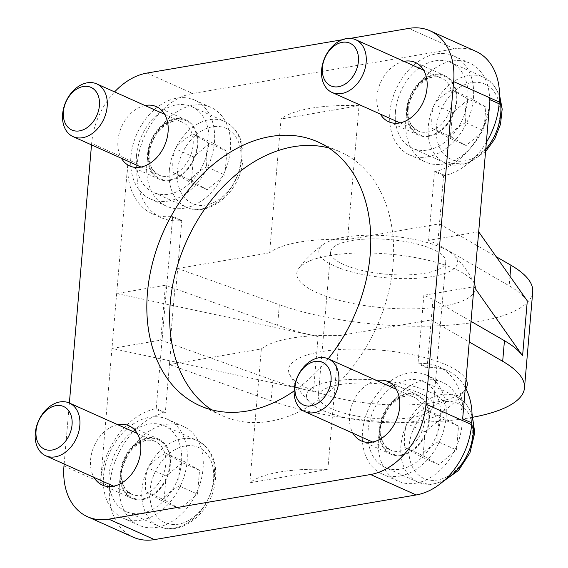 <?xml version="1.0" encoding="UTF-8"?>
<svg xmlns="http://www.w3.org/2000/svg" width="568" height="568" viewBox="0 0 568 568"><rect width="100%" height="100%" fill="white"/><g stroke="black" fill="none" stroke-linecap="round" stroke-linejoin="round"><path stroke-width="0.43" stroke-dasharray="2.84 2.13" d="M170.024 180.468A32.511 23.465 -65.9 0 0 196.507 152.309A32.511 23.465 -65.9 0 0 185.963 119.912A32.511 23.465 -65.9 0 0 151.258 139.991A32.511 23.465 -65.9 0 0 159.381 179.247A32.511 23.465 -65.9 0 0 170.024 180.468M193.482 156.896L191.444 180.674L207.135 189.712L224.864 174.972L226.902 151.202L211.211 142.163L193.482 156.896L175.235 148.724C179.495 143.072 185.402 138.159 192.964 133.984L208.648 143.022L226.902 151.202M136.469 155.753A46.959 33.888 -65.9 0 0 153.474 192.431A46.959 33.888 -65.9 0 0 203.6 163.435A46.959 33.888 -65.9 0 0 191.87 106.727A46.959 33.888 -65.9 0 0 136.469 155.753M192.964 133.984L211.211 142.163M207.135 189.712L188.881 181.533L173.197 172.494C172.225 163.832 172.906 155.909 175.235 148.724M173.197 172.494L191.444 180.674M208.648 143.022C206.326 150.208 205.644 158.131 206.61 166.793L224.864 174.972M206.61 166.793C199.056 170.968 193.148 175.881 188.881 181.533M142.66 499.606A32.511 23.465 -65.9 0 0 169.15 471.447A32.511 23.465 -65.9 0 0 158.6 439.057A32.511 23.465 -65.9 0 0 123.902 459.129A32.511 23.465 -65.9 0 0 132.017 498.392A32.511 23.465 -65.9 0 0 142.66 499.606M166.126 476.041L164.088 499.812L179.779 508.85L197.501 494.117L199.546 470.339L183.854 461.301L166.126 476.041L147.872 467.862C152.139 462.21 158.046 457.297 165.6 453.122L181.291 462.16L199.546 470.339M109.106 474.898A46.959 33.888 -65.9 0 0 126.11 511.576A46.959 33.888 -65.9 0 0 176.236 482.58A46.959 33.888 -65.9 0 0 164.507 425.872A46.959 33.888 -65.9 0 0 109.106 474.898M165.6 453.122L183.854 461.301M179.779 508.85L161.525 500.678L145.834 491.639C144.868 482.97 145.55 475.047 147.872 467.862M145.834 491.639L164.088 499.812M181.291 462.16C178.963 469.353 178.281 477.276 179.254 485.938L197.501 494.117M179.254 485.938C171.692 490.113 165.785 495.026 161.525 500.678M401.647 455.437A32.511 23.465 -65.9 0 0 428.13 427.278A32.511 23.465 -65.9 0 0 417.586 394.888A32.511 23.465 -65.9 0 0 382.882 414.959A32.511 23.465 -65.9 0 0 390.997 454.215A32.511 23.465 -65.9 0 0 401.647 455.437M425.105 431.872L423.068 455.642L438.759 464.681L456.487 449.948L458.525 426.17L442.834 417.132L425.105 431.872L406.851 423.692C411.118 418.041 417.026 413.128 424.58 408.953L440.271 417.991L458.525 426.17M368.092 430.729A46.959 33.888 -65.9 0 0 385.09 467.407A46.959 33.888 -65.9 0 0 435.223 438.411A46.959 33.888 -65.9 0 0 423.494 381.703A46.959 33.888 -65.9 0 0 368.092 430.729M424.58 408.953L442.834 417.132M438.759 464.681L420.505 456.502L404.814 447.47C403.848 438.801 404.53 430.878 406.851 423.692M404.814 447.47L423.068 455.642M440.271 417.991C437.942 425.176 437.268 433.107 438.233 441.769L456.487 449.948M438.233 441.769C430.679 445.944 424.765 450.857 420.505 456.502M429.003 136.299A32.511 23.465 -65.9 0 0 455.493 108.14A32.511 23.465 -65.9 0 0 444.943 75.743A32.511 23.465 -65.9 0 0 410.238 95.814A32.511 23.465 -65.9 0 0 418.36 135.077A32.511 23.465 -65.9 0 0 429.003 136.299M452.469 112.727L450.431 136.505L466.115 145.543L483.844 130.803L485.881 107.032L470.197 97.994L452.469 112.727L434.215 104.555C438.475 98.903 444.389 93.99 451.943 89.815L467.634 98.853L485.881 107.032M395.449 111.584A46.959 33.888 -65.9 0 0 412.453 148.262A46.959 33.888 -65.9 0 0 462.579 119.266A46.959 33.888 -65.9 0 0 450.85 62.558A46.959 33.888 -65.9 0 0 395.449 111.584M451.943 89.815L470.197 97.994M466.115 145.543L447.868 137.364L432.177 128.325C431.211 119.663 431.886 111.74 434.215 104.555M432.177 128.325L450.431 136.505M467.634 98.853C465.306 106.038 464.624 113.962 465.597 122.624L483.844 130.803M465.597 122.624C458.035 126.799 452.128 131.712 447.868 137.364M328.879 147.992A144.478 104.278 114.1 0 1 340.715 152.146A144.478 104.278 114.1 0 1 376.804 326.635A144.478 104.278 114.1 0 1 222.564 415.854A144.478 104.278 114.1 0 1 211.58 409.791M342.22 39.76L350.193 38.404M91.512 144.883L91.64 143.363A65.015 46.924 114.1 0 1 114.608 91.902M64.148 464.02L69.381 403.039M294.146 390.919A144.478 104.278 -65.9 0 0 328.169 358.784M117.654 424.665A32.511 23.465 -65.9 0 0 94.238 445.837A32.511 23.465 -65.9 0 0 94.025 477.411M403.997 61.358A32.511 23.465 -65.9 0 0 380.581 82.53A32.511 23.465 -65.9 0 0 380.368 114.097M145.017 105.527A32.511 23.465 -65.9 0 0 121.602 126.699A32.511 23.465 -65.9 0 0 121.389 158.266M376.641 380.496A32.511 23.465 -65.9 0 0 353.218 401.668A32.511 23.465 -65.9 0 0 353.005 433.242M475.743 51.283A65.015 46.924 -65.9 0 0 454.457 48.841L192.694 93.486A65.015 46.924 -65.9 0 0 137.271 163.804L137.122 165.522A66.825 48.23 114.1 0 0 161.319 217.714L152.196 213.632A66.825 48.23 -65.9 0 0 171.295 216.514L172.679 216.373L156.207 408.541L154.808 408.868A66.825 48.23 -65.9 0 0 100.635 480.578L109.766 484.667L109.617 486.378A65.015 46.924 -65.9 0 0 133.161 537.165M140.899 520.196A54.18 39.107 -65.9 0 0 185.04 473.272A54.18 39.107 -65.9 0 0 167.461 419.276A54.18 39.107 -65.9 0 0 109.624 452.731A54.18 39.107 -65.9 0 0 123.157 518.165A54.18 39.107 -65.9 0 0 140.899 520.196M427.243 156.889A54.18 39.107 -65.9 0 0 471.383 109.958A54.18 39.107 -65.9 0 0 453.804 55.969A54.18 39.107 -65.9 0 0 395.967 89.424A54.18 39.107 -65.9 0 0 409.5 154.858A54.18 39.107 -65.9 0 0 427.243 156.889M168.256 201.058A54.18 39.107 -65.9 0 0 212.404 154.127A54.18 39.107 -65.9 0 0 194.824 100.138A54.18 39.107 -65.9 0 0 136.987 133.594A54.18 39.107 -65.9 0 0 150.52 199.027A54.18 39.107 -65.9 0 0 168.256 201.058M399.879 476.027A54.18 39.107 -65.9 0 0 444.027 429.103A54.18 39.107 -65.9 0 0 426.447 375.107A54.18 39.107 -65.9 0 0 368.604 408.562A54.18 39.107 -65.9 0 0 382.136 473.996A54.18 39.107 -65.9 0 0 399.879 476.027M347.559 239.533L359.033 105.698A95.715 28.833 -175.1 0 0 281.061 118.996L269.587 252.831A95.715 28.833 4.9 0 1 347.559 239.533L439.454 223.856L437.687 244.446L509.155 285.803A151.706 45.703 4.9 0 1 527.296 300.87M359.033 105.698L281.061 118.996M269.587 252.831L177.685 268.501L181.81 220.462L180.425 220.604A66.825 48.23 114.1 0 1 161.319 217.714M486.357 142.355A66.825 48.23 114.1 0 1 444.971 175.484L443.572 175.817L439.454 223.856L496.212 256.708M184.231 208.207A54.18 39.107 -65.9 0 0 228.371 161.284A54.18 39.107 -65.9 0 0 210.792 107.295A54.18 39.107 -65.9 0 0 152.955 140.75A54.18 39.107 -65.9 0 0 166.488 206.177A54.18 39.107 -65.9 0 0 184.231 208.207M443.21 164.038A54.18 39.107 -65.9 0 0 487.351 117.114A54.18 39.107 -65.9 0 0 469.779 63.126A54.18 39.107 -65.9 0 0 411.935 96.574A54.18 39.107 -65.9 0 0 425.467 162.008A54.18 39.107 -65.9 0 0 443.21 164.038M109.766 484.667A66.825 48.23 114.1 0 1 163.932 412.957L165.331 412.631L169.449 364.585L261.344 348.915L249.87 482.75L327.842 469.452A95.715 28.833 -175.1 0 0 249.87 482.75M327.842 469.452L339.316 335.617L431.219 319.94L427.1 367.986L428.478 367.844A66.825 48.23 114.1 0 1 447.584 370.726A66.825 48.23 114.1 0 1 465.327 387.625M261.344 348.915A95.715 28.833 4.9 0 1 339.316 335.617M156.867 527.352A54.18 39.107 -65.9 0 0 201.015 480.421A54.18 39.107 -65.9 0 0 183.436 426.433A54.18 39.107 -65.9 0 0 125.592 459.888A54.18 39.107 -65.9 0 0 139.132 525.322A54.18 39.107 -65.9 0 0 156.867 527.352M415.847 483.183A54.18 39.107 -65.9 0 0 459.995 436.252A54.18 39.107 -65.9 0 0 442.415 382.264A54.18 39.107 -65.9 0 0 384.579 415.719A54.18 39.107 -65.9 0 0 398.111 481.153A54.18 39.107 -65.9 0 0 415.847 483.183M465.874 388.647A89.666 27.008 4.9 0 1 465.398 389.35A89.666 27.008 4.9 0 1 375.597 403.933A89.666 27.008 4.9 0 1 289.588 374.284A89.666 27.008 4.9 0 1 321.268 351.642A89.666 27.008 4.9 0 1 466.037 379.396M429.5 391.892A69.594 20.966 -175.1 0 0 342.22 380.02A69.594 20.966 -175.1 0 0 310.128 402.655A69.594 20.966 -175.1 0 0 374.056 421.932A69.594 20.966 -175.1 0 0 440.328 413.816A69.594 20.966 -175.1 0 0 429.5 391.892M442.777 306.308A89.666 27.008 -175.1 0 0 474.457 283.673A89.666 27.008 -175.1 0 0 388.448 254.024A89.666 27.008 -175.1 0 0 298.647 268.6A89.666 27.008 -175.1 0 0 339.834 300.507A89.666 27.008 -175.1 0 0 442.777 306.308M441.854 247.762A69.594 20.966 -175.1 0 0 323.717 244.141A69.594 20.966 -175.1 0 0 386.41 277.802A69.594 20.966 -175.1 0 0 453.917 255.302A69.594 20.966 -175.1 0 0 441.854 247.762M420.398 393.439A57.794 17.409 -175.1 0 0 357.166 383.066A57.794 17.409 -175.1 0 0 318.265 396.102A57.794 17.409 -175.1 0 0 374.355 418.389A57.794 17.409 -175.1 0 0 433.427 405.978A57.794 17.409 -175.1 0 0 420.398 393.439M432.759 249.316A57.794 17.409 -175.1 0 0 369.519 238.936A57.794 17.409 -175.1 0 0 330.619 251.979A57.794 17.409 -175.1 0 0 386.716 274.259A57.794 17.409 -175.1 0 0 445.781 261.848A57.794 17.409 -175.1 0 0 432.759 249.316M152.196 213.632A66.825 48.23 -65.9 0 1 127.999 161.433L100.635 480.578M478.689 231.808L428.563 240.356L437.687 244.446M471.007 321.36L432.979 299.35L423.856 295.261L473.982 286.712M174.866 288.615L170.159 343.526L272.881 380.205A151.706 45.703 -175.1 0 0 313.437 391.444L111.967 348.461L160.701 340.147L165.409 285.243L116.674 293.549L318.144 336.54A151.706 45.703 4.9 0 1 277.589 325.301L165.409 285.243M160.701 340.147L170.159 343.526M490.014 99.691A66.825 48.23 114.1 0 1 435.848 171.394L434.449 171.728L428.563 240.356M443.572 175.817L434.449 171.728M175.924 289.091L177.685 268.501L279.349 304.711A151.706 45.703 -175.1 0 0 440.633 325.698A151.706 45.703 -175.1 0 0 532.727 291.846M473.172 417.189A151.706 45.703 4.9 0 1 271.113 400.795L169.449 364.585L171.216 343.995M432.979 299.35L431.219 319.94L469.246 341.95M423.856 295.261L417.97 363.896L419.354 363.754A66.825 48.23 114.1 0 1 438.46 366.637A66.825 48.23 114.1 0 1 462.657 418.829M427.1 367.986L417.97 363.896M165.331 412.631L156.207 408.541M181.81 220.462L172.679 216.373M148.163 153.758A31.787 22.94 -65.9 0 0 182.683 173.645A31.787 22.94 -65.9 0 0 187.163 121.339A31.787 22.94 -65.9 0 0 148.163 153.758M148.567 152.565A28.897 20.853 114.1 0 1 182.662 122.39A28.897 20.853 114.1 0 1 189.875 157.293A28.897 20.853 114.1 0 1 159.033 175.136A28.897 20.853 114.1 0 1 148.567 152.565M177.429 171.351A41.18 29.721 -65.9 0 0 222.145 197.11A41.18 29.721 -65.9 0 0 227.953 129.348A41.18 29.721 -65.9 0 0 177.429 171.351M169.321 170.478A46.959 33.888 114.1 0 1 224.722 121.453A46.959 33.888 114.1 0 1 236.451 178.16A46.959 33.888 114.1 0 1 186.325 207.15A46.959 33.888 114.1 0 1 169.321 170.478M120.806 472.903A31.787 22.94 -65.9 0 0 155.32 492.783A31.787 22.94 -65.9 0 0 159.807 440.477A31.787 22.94 -65.9 0 0 120.806 472.903M121.211 471.703A28.897 20.853 114.1 0 1 155.298 441.535A28.897 20.853 114.1 0 1 162.519 476.431A28.897 20.853 114.1 0 1 131.669 494.274A28.897 20.853 114.1 0 1 121.211 471.703M150.066 490.489A41.18 29.721 -65.9 0 0 194.781 516.248A41.18 29.721 -65.9 0 0 200.589 448.493A41.18 29.721 -65.9 0 0 150.066 490.489M141.964 489.616A46.959 33.888 114.1 0 1 197.366 440.59A46.959 33.888 114.1 0 1 209.095 497.298A46.959 33.888 114.1 0 1 158.962 526.295A46.959 33.888 114.1 0 1 141.964 489.616M379.786 428.733A31.787 22.94 -65.9 0 0 414.299 448.613A31.787 22.94 -65.9 0 0 418.786 396.308A31.787 22.94 -65.9 0 0 379.786 428.733M380.191 427.534A28.897 20.853 114.1 0 1 414.285 397.366A28.897 20.853 114.1 0 1 421.499 432.262A28.897 20.853 114.1 0 1 390.649 450.105A28.897 20.853 114.1 0 1 380.191 427.534M409.052 446.32A41.18 29.721 -65.9 0 0 453.761 472.079A41.18 29.721 -65.9 0 0 459.576 404.324A41.18 29.721 -65.9 0 0 409.052 446.32M445.355 479.42A46.959 33.888 114.1 0 1 417.949 482.125A46.959 33.888 114.1 0 1 400.944 445.447A46.959 33.888 114.1 0 1 456.345 396.421A46.959 33.888 114.1 0 1 472.065 416.543M407.149 109.588A31.787 22.94 -65.9 0 0 441.663 129.476A31.787 22.94 -65.9 0 0 446.15 77.17A31.787 22.94 -65.9 0 0 407.149 109.588M407.547 108.396A28.897 20.853 114.1 0 1 441.641 78.221A28.897 20.853 114.1 0 1 448.862 113.124A28.897 20.853 114.1 0 1 418.012 130.967A28.897 20.853 114.1 0 1 407.547 108.396M436.409 127.182A41.18 29.721 -65.9 0 0 481.124 152.941A41.18 29.721 -65.9 0 0 486.932 85.179A41.18 29.721 -65.9 0 0 436.409 127.182M485.761 149.299A46.959 33.888 114.1 0 1 445.305 162.981A46.959 33.888 114.1 0 1 428.3 126.302A46.959 33.888 114.1 0 1 483.702 77.276A46.959 33.888 114.1 0 1 499.535 97.81M454.457 48.841L408.825 28.4M147.062 73.045L192.694 93.486M137.271 163.804L91.64 143.363M127.999 161.433L137.122 165.522M63.985 465.938L109.617 486.378M318.144 336.54L313.437 391.444M509.972 276.254L509.155 285.803M279.349 304.711L277.589 325.301M272.881 380.205L271.113 400.795M428.478 367.844L419.354 363.754M444.971 175.484L435.848 171.394M163.932 412.957L154.808 408.868M180.425 220.604L171.295 216.514M164.635 114.317L182.662 122.39C171.195 115.659 150.151 133.146 149.221 153.19C148.773 159.097 149.668 164.117 151.89 168.242L153.729 171.011L159.033 175.136L141.006 167.056M191.87 106.727L224.722 121.453C239.881 129.916 245.66 144.755 242.074 165.97C237.026 194.561 207.76 217.601 186.325 207.15L153.474 192.431M137.278 433.455L155.298 441.535C143.839 434.797 122.794 452.284 121.857 472.327C121.417 478.242 122.305 483.254 124.527 487.387L126.373 490.149L131.669 494.274L113.643 486.201M164.507 425.872L197.366 440.59C212.517 449.054 218.297 463.893 214.711 485.107C209.663 513.706 180.404 536.746 158.962 526.295L126.11 511.576M396.258 389.286L414.285 397.366C402.818 390.628 381.774 408.115 380.837 428.158C380.397 434.073 381.284 439.085 383.506 443.217L385.352 445.979L390.649 450.105L372.629 442.032M423.494 381.703L456.345 396.421L465.717 403.294L472.022 413.731M442.841 481.685L430.097 484.54L417.949 482.125L385.09 467.407M423.614 70.148L441.641 78.221C430.175 71.49 409.13 88.977 408.2 109.02C407.753 114.928 408.648 119.947 410.87 124.072L412.716 126.841L418.012 130.967L399.986 122.887M450.85 62.558L483.702 77.276L493.244 84.334L499.563 95.069M485.562 151.642L465.902 164.081L445.305 162.981L412.453 148.262M289.588 374.284A102.943 102.943 0 0 0 310.128 402.655M440.328 413.816A102.943 102.943 0 0 0 465.405 389.35M474.457 283.673A102.943 102.943 0 0 0 453.924 255.309M323.717 244.141A102.943 102.943 0 0 0 298.64 268.607M330.619 251.979L318.265 396.102M445.781 261.848L433.427 405.978M199.744 405.63L222.564 415.854M317.895 141.929L340.715 152.146M438.46 366.637L447.584 370.726M382.136 473.996L398.111 481.153M426.447 375.107L442.415 382.264M361.34 440.931L390.997 454.215M387.923 381.597L417.586 394.888M150.52 199.027L166.488 206.177M194.824 100.138L210.792 107.295M129.717 165.955L159.381 179.247M156.306 106.628L185.963 119.912M409.5 154.858L425.467 162.008M453.804 55.969L469.779 63.126M388.704 121.786L418.36 135.077M415.286 62.459L444.943 75.743M123.157 518.165L139.132 525.322M167.461 419.276L183.436 426.433M102.361 485.1L132.017 498.392M128.943 425.766L158.6 439.057"/><path stroke-width="0.85" d="M62.629 114.061A28.897 20.853 -65.9 0 0 73.094 136.632A28.897 20.853 -65.9 0 0 103.944 118.79A28.897 20.853 -65.9 0 0 96.723 83.894A28.897 20.853 -65.9 0 0 62.629 114.061M63.403 111.761A23.359 16.855 114.1 0 1 92.066 87.941A23.359 16.855 114.1 0 1 88.764 126.373A23.359 16.855 114.1 0 1 63.403 111.761M35.273 433.199A28.897 20.853 -65.9 0 0 45.738 455.77A28.897 20.853 -65.9 0 0 76.581 437.928A28.897 20.853 -65.9 0 0 69.367 403.031A28.897 20.853 -65.9 0 0 35.273 433.199M36.047 430.906A23.359 16.855 114.1 0 1 64.702 407.079A23.359 16.855 114.1 0 1 61.408 445.518A23.359 16.855 114.1 0 1 36.047 430.906M294.252 389.03A28.897 20.853 -65.9 0 0 304.718 411.601A28.897 20.853 -65.9 0 0 335.567 393.759A28.897 20.853 -65.9 0 0 328.347 358.862A28.897 20.853 -65.9 0 0 294.252 389.03M295.026 386.737A23.359 16.855 114.1 0 1 323.682 362.909A23.359 16.855 114.1 0 1 320.387 401.349A23.359 16.855 114.1 0 1 295.026 386.737M321.616 69.892A28.897 20.853 -65.9 0 0 332.074 92.463A28.897 20.853 -65.9 0 0 362.924 74.621A28.897 20.853 -65.9 0 0 355.703 39.717A28.897 20.853 -65.9 0 0 321.616 69.892M322.383 67.592A23.359 16.855 114.1 0 1 351.045 43.771A23.359 16.855 114.1 0 1 347.751 82.204A23.359 16.855 114.1 0 1 322.383 67.592M211.58 409.791A144.478 104.278 114.1 0 1 178.061 263.609A144.478 104.278 114.1 0 1 293.407 146.736A144.478 104.278 114.1 0 1 328.879 147.992M350.193 38.404L408.825 28.4A65.015 46.924 114.1 0 1 430.118 30.835A65.015 46.924 114.1 0 1 453.654 81.622L426 404.196A65.015 46.924 114.1 0 1 370.584 474.514L108.815 519.159A65.015 46.924 114.1 0 1 87.529 516.717A65.015 46.924 114.1 0 1 63.985 465.938L64.148 464.02M114.608 91.902A65.015 46.924 114.1 0 1 147.062 73.045L342.22 39.76M137.278 433.455L69.367 403.031L91.512 144.883M328.169 358.784A144.478 104.278 -65.9 0 0 317.895 141.929A144.478 104.278 -65.9 0 0 270.588 136.512A144.478 104.278 -65.9 0 0 152.87 261.649A144.478 104.278 -65.9 0 0 199.744 405.63A144.478 104.278 -65.9 0 0 294.146 390.919M94.025 477.411A32.511 23.465 -65.9 0 0 102.361 485.1A32.511 23.465 -65.9 0 0 113.004 486.315A32.511 23.465 -65.9 0 0 139.494 458.163A32.511 23.465 -65.9 0 0 128.943 425.766A32.511 23.465 -65.9 0 0 118.3 424.552A32.511 23.465 -65.9 0 0 117.654 424.665M380.368 114.097A32.511 23.465 -65.9 0 0 388.704 121.786A32.511 23.465 -65.9 0 0 399.347 123.007A32.511 23.465 -65.9 0 0 425.83 94.849A32.511 23.465 -65.9 0 0 415.286 62.459A32.511 23.465 -65.9 0 0 404.643 61.237A32.511 23.465 -65.9 0 0 403.997 61.358M121.389 158.266A32.511 23.465 -65.9 0 0 129.717 165.955A32.511 23.465 -65.9 0 0 140.367 167.177A32.511 23.465 -65.9 0 0 166.85 139.018A32.511 23.465 -65.9 0 0 156.306 106.628A32.511 23.465 -65.9 0 0 145.656 105.407A32.511 23.465 -65.9 0 0 145.017 105.527M353.005 433.242A32.511 23.465 -65.9 0 0 361.34 440.931A32.511 23.465 -65.9 0 0 371.983 442.145A32.511 23.465 -65.9 0 0 398.473 413.994A32.511 23.465 -65.9 0 0 387.923 381.597A32.511 23.465 -65.9 0 0 377.28 380.382A32.511 23.465 -65.9 0 0 376.641 380.496M486.357 142.355A66.825 48.23 114.1 0 0 499.137 103.781L499.286 102.062A65.015 46.924 -65.9 0 0 475.743 51.283L430.118 30.835M87.529 516.717L133.161 537.165A65.015 46.924 -65.9 0 0 154.446 539.6L416.209 494.955A65.015 46.924 -65.9 0 0 471.632 424.637L471.781 422.919L462.657 418.829L490.014 99.691L499.137 103.781M465.327 387.625A66.825 48.23 114.1 0 1 471.781 422.919M466.037 379.396A89.666 27.008 4.9 0 1 465.874 388.647M473.982 286.712L522.588 355.774L527.296 300.87L478.689 231.808M522.588 355.774A151.706 45.703 -175.1 0 0 504.448 340.715L471.007 321.36M469.246 341.95L502.68 361.305A151.706 45.703 4.9 0 1 524.491 387.937L532.727 291.846A151.706 45.703 -175.1 0 0 510.916 265.221L496.212 256.708M524.491 387.937A151.706 45.703 4.9 0 1 473.172 417.189M472.065 416.543A46.959 33.888 114.1 0 1 445.355 479.42M499.535 97.81A46.959 33.888 114.1 0 1 485.761 149.299M453.654 81.622L499.286 102.062M471.632 424.637L426 404.196M370.584 474.514L416.209 494.955M154.446 539.6L108.815 519.159M510.916 265.221L509.972 276.254M504.448 340.715L502.68 361.305M164.635 114.317L96.723 83.894M141.006 167.056L73.094 136.632M113.643 486.201L45.738 455.77M396.258 389.286L328.347 358.862M372.629 442.032L304.718 411.601M472.022 413.731L474.763 432.702L469.928 452.909L458.568 470.396L442.841 481.685M423.614 70.148L355.703 39.717M399.986 122.887L332.074 92.463M499.563 95.069L502.183 109.099L500.479 124.314L494.721 139.039L485.562 151.642"/></g></svg>
